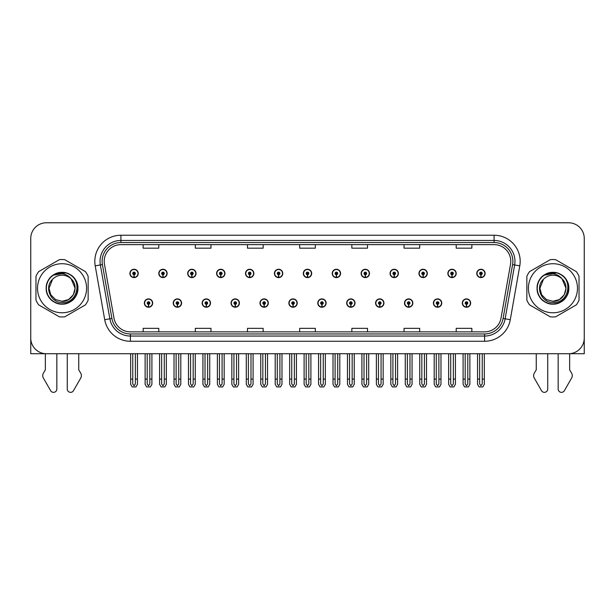<?xml version="1.0" encoding="UTF-8"?>
<svg xmlns="http://www.w3.org/2000/svg" width="615" height="615" viewBox="0 0 615 615"><rect width="100%" height="100%" fill="white"/><g stroke="black" fill="none" stroke-linecap="round" stroke-linejoin="round"><path stroke-width="0.92" d="M404.501 303.072A4.174 4.174 0 0 0 408.675 307.246A4.174 4.174 0 0 0 412.849 303.072A4.174 4.174 0 0 0 408.675 298.898A4.174 4.174 0 0 0 404.501 303.072M375.588 303.072A4.174 4.174 0 0 0 379.763 307.246A4.174 4.174 0 0 0 383.937 303.072A4.174 4.174 0 0 0 379.763 298.898A4.174 4.174 0 0 0 375.588 303.072M346.683 303.072A4.174 4.174 0 0 0 350.858 307.246A4.174 4.174 0 0 0 355.032 303.072A4.174 4.174 0 0 0 350.858 298.898A4.174 4.174 0 0 0 346.683 303.072M317.778 303.072A4.174 4.174 0 0 0 321.953 307.246A4.174 4.174 0 0 0 326.127 303.072A4.174 4.174 0 0 0 321.953 298.898A4.174 4.174 0 0 0 317.778 303.072M288.873 303.072A4.174 4.174 0 0 0 293.048 307.246A4.174 4.174 0 0 0 297.222 303.072A4.174 4.174 0 0 0 293.048 298.898A4.174 4.174 0 0 0 288.873 303.072M259.968 303.072A4.174 4.174 0 0 0 264.143 307.246A4.174 4.174 0 0 0 268.317 303.072A4.174 4.174 0 0 0 264.143 298.898A4.174 4.174 0 0 0 259.968 303.072M231.063 303.072A4.174 4.174 0 0 0 235.238 307.246A4.174 4.174 0 0 0 239.412 303.072A4.174 4.174 0 0 0 235.238 298.898A4.174 4.174 0 0 0 231.063 303.072M202.15 303.072A4.174 4.174 0 0 0 206.325 307.246A4.174 4.174 0 0 0 210.499 303.072A4.174 4.174 0 0 0 206.325 298.898A4.174 4.174 0 0 0 202.15 303.072M173.246 303.072A4.174 4.174 0 0 0 177.42 307.246A4.174 4.174 0 0 0 181.594 303.072A4.174 4.174 0 0 0 177.42 298.898A4.174 4.174 0 0 0 173.246 303.072M144.34 303.072A4.174 4.174 0 0 0 148.515 307.246A4.174 4.174 0 0 0 152.689 303.072A4.174 4.174 0 0 0 148.515 298.898A4.174 4.174 0 0 0 144.34 303.072M433.406 303.072A4.174 4.174 0 0 0 437.58 307.246A4.174 4.174 0 0 0 441.755 303.072A4.174 4.174 0 0 0 437.58 298.898A4.174 4.174 0 0 0 433.406 303.072M447.858 273.429A4.174 4.174 0 0 0 452.033 277.603A4.174 4.174 0 0 0 456.207 273.429A4.174 4.174 0 0 0 452.033 269.255A4.174 4.174 0 0 0 447.858 273.429M418.953 273.429A4.174 4.174 0 0 0 423.128 277.603A4.174 4.174 0 0 0 427.302 273.429A4.174 4.174 0 0 0 423.128 269.255A4.174 4.174 0 0 0 418.953 273.429M390.048 273.429A4.174 4.174 0 0 0 394.223 277.603A4.174 4.174 0 0 0 398.397 273.429A4.174 4.174 0 0 0 394.223 269.255A4.174 4.174 0 0 0 390.048 273.429M361.136 273.429A4.174 4.174 0 0 0 365.31 277.603A4.174 4.174 0 0 0 369.484 273.429A4.174 4.174 0 0 0 365.31 269.255A4.174 4.174 0 0 0 361.136 273.429M332.231 273.429A4.174 4.174 0 0 0 336.405 277.603A4.174 4.174 0 0 0 340.579 273.429A4.174 4.174 0 0 0 336.405 269.255A4.174 4.174 0 0 0 332.231 273.429M303.326 273.429A4.174 4.174 0 0 0 307.5 277.603A4.174 4.174 0 0 0 311.674 273.429A4.174 4.174 0 0 0 307.5 269.255A4.174 4.174 0 0 0 303.326 273.429M274.421 273.429A4.174 4.174 0 0 0 278.595 277.603A4.174 4.174 0 0 0 282.769 273.429A4.174 4.174 0 0 0 278.595 269.255A4.174 4.174 0 0 0 274.421 273.429M245.516 273.429A4.174 4.174 0 0 0 249.69 277.603A4.174 4.174 0 0 0 253.864 273.429A4.174 4.174 0 0 0 249.69 269.255A4.174 4.174 0 0 0 245.516 273.429M216.603 273.429A4.174 4.174 0 0 0 220.777 277.603A4.174 4.174 0 0 0 224.952 273.429A4.174 4.174 0 0 0 220.777 269.255A4.174 4.174 0 0 0 216.603 273.429M187.698 273.429A4.174 4.174 0 0 0 191.872 277.603A4.174 4.174 0 0 0 196.047 273.429A4.174 4.174 0 0 0 191.872 269.255A4.174 4.174 0 0 0 187.698 273.429M158.793 273.429A4.174 4.174 0 0 0 162.967 277.603A4.174 4.174 0 0 0 167.142 273.429A4.174 4.174 0 0 0 162.967 269.255A4.174 4.174 0 0 0 158.793 273.429M129.888 273.429A4.174 4.174 0 0 0 134.062 277.603A4.174 4.174 0 0 0 138.237 273.429A4.174 4.174 0 0 0 134.062 269.255A4.174 4.174 0 0 0 129.888 273.429M462.311 303.072A4.174 4.174 0 0 0 466.485 307.246A4.174 4.174 0 0 0 470.66 303.072A4.174 4.174 0 0 0 466.485 298.898A4.174 4.174 0 0 0 462.311 303.072M476.763 273.429A4.174 4.174 0 0 0 480.938 277.603A4.174 4.174 0 0 0 485.112 273.429A4.174 4.174 0 0 0 480.938 269.255A4.174 4.174 0 0 0 476.763 273.429M569.644 353.702L584.25 353.733L584.25 238.42A15.652 15.652 0 0 0 568.598 222.768L46.402 222.768A15.652 15.652 0 0 0 30.75 238.42L30.75 353.733L45.356 353.733L45.356 369.884L43.504 372.944A5.22 5.22 0 0 0 43.127 377.595L50.622 390.679A3.329 3.329 0 0 0 56.841 389.011L56.841 353.733L67.273 353.733L67.273 389.011A3.329 3.329 0 0 0 73.493 390.679L80.988 377.595A5.22 5.22 0 0 0 80.611 372.944L78.751 369.884L78.751 353.733M536.249 353.733L536.249 369.884L534.389 372.944A5.22 5.22 0 0 0 534.012 377.595L541.508 390.679A3.329 3.329 0 0 0 547.727 389.011L547.727 353.733L558.159 353.733L558.159 389.011A3.329 3.329 0 0 0 564.378 390.679L571.873 377.595A5.22 5.22 0 0 0 571.496 372.944L569.644 369.884L569.644 353.733M104.219 261.329A16.697 16.697 0 0 1 120.917 244.632L494.083 244.632A16.697 16.697 0 0 1 510.527 264.227L501.033 318.07A16.697 16.697 0 0 1 484.589 331.869L130.411 331.869A16.697 16.697 0 0 1 113.967 318.07L104.473 264.227A16.697 16.697 0 0 1 104.219 261.329M102.128 261.329A18.781 18.781 0 0 0 102.413 264.588L111.907 318.439A18.781 18.781 0 0 0 130.411 333.96L484.589 333.96A18.781 18.781 0 0 0 503.093 318.439L512.587 264.588A18.781 18.781 0 0 0 494.083 242.541L120.917 242.541A18.781 18.781 0 0 0 102.128 261.329M95.217 265.857A26.091 26.091 0 0 1 120.917 235.238L494.083 235.238A26.091 26.091 0 0 1 519.783 265.857L510.289 319.708A26.091 26.091 0 0 1 484.589 341.264L130.411 341.264A26.091 26.091 0 0 1 104.711 319.708L95.217 265.857L100.36 264.95A20.872 20.872 0 0 1 120.917 240.457L494.083 240.457A20.872 20.872 0 0 1 514.64 264.95L505.146 318.801A20.872 20.872 0 0 1 484.589 336.044L130.411 336.044A20.872 20.872 0 0 1 109.854 318.801L100.36 264.95A20.872 20.872 0 0 1 100.045 261.329M568.598 222.768L46.402 222.768M30.75 238.42L30.75 338.081A15.652 15.652 0 0 0 46.402 353.733L568.598 353.733A15.652 15.652 0 0 0 584.25 338.081L584.25 238.42M299.674 244.632L299.674 248.168L315.326 248.168L315.326 244.632M247.499 244.632L247.499 248.168L263.151 248.168L263.151 244.632M195.316 244.632L195.316 248.168L210.968 248.168L210.968 244.632M143.141 244.632L143.141 248.168L158.793 248.168L158.793 244.632M351.849 244.632L351.849 248.168L367.501 248.168L367.501 244.632M404.032 244.632L404.032 248.168L419.684 248.168L419.684 244.632M456.207 244.632L456.207 248.168L471.859 248.168L471.859 244.632M315.326 331.869L315.326 328.341L299.674 328.341L299.674 331.869M263.151 331.869L263.151 328.341L247.499 328.341L247.499 331.869M210.968 331.869L210.968 328.341L195.316 328.341L195.316 331.869M158.793 331.869L158.793 328.341L143.141 328.341L143.141 331.869M367.501 331.869L367.501 328.341L351.849 328.341L351.849 331.869M419.684 331.869L419.684 328.341L404.032 328.341L404.032 331.869M471.859 331.869L471.859 328.341L456.207 328.341L456.207 331.869M467.792 353.733L467.792 383.937L466.485 385.797L465.178 383.937L465.178 379.094L463.095 379.094L463.095 384.314L464.602 386.92L468.369 386.92L469.875 384.314L469.875 353.733M466.431 304.371L466.316 306.977A3.913 3.913 0 0 1 462.572 303.072A3.913 3.913 0 0 1 466.485 299.159A3.913 3.913 0 0 1 470.398 303.072A3.913 3.913 0 0 1 466.654 306.977L466.539 304.371A1.307 1.307 0 0 0 467.792 303.072A1.307 1.307 0 0 0 466.485 301.765A1.307 1.307 0 0 0 465.178 303.072A1.307 1.307 0 0 0 466.431 304.371L466.462 303.587A0.523 0.523 0 0 1 465.962 303.072A0.523 0.523 0 0 1 466.485 302.549A0.523 0.523 0 0 1 467.008 303.072A0.523 0.523 0 0 1 466.508 303.587L466.539 304.371M463.095 353.733L463.095 379.094M465.178 353.733L465.178 379.094M467.792 379.094L469.875 379.094M482.245 353.733L482.245 383.937L480.938 385.797L479.631 383.937L479.631 379.094L477.548 379.094L477.548 384.314L479.054 386.92L482.821 386.92L484.328 384.314L484.328 353.733M480.884 274.736L480.769 277.342A3.913 3.913 0 0 1 477.025 273.429A3.913 3.913 0 0 1 480.938 269.516A3.913 3.913 0 0 1 484.851 273.429A3.913 3.913 0 0 1 481.107 277.342L480.991 274.736A1.307 1.307 0 0 0 482.245 273.429A1.307 1.307 0 0 0 480.938 272.13A1.307 1.307 0 0 0 479.631 273.429A1.307 1.307 0 0 0 480.884 274.736L480.915 273.952A0.523 0.523 0 0 1 480.415 273.429A0.523 0.523 0 0 1 480.938 272.914A0.523 0.523 0 0 1 481.46 273.429A0.523 0.523 0 0 1 480.961 273.952L480.991 274.736M477.548 353.733L477.548 379.094M479.631 353.733L479.631 379.094M482.245 379.094L484.328 379.094M438.879 353.733L438.879 383.937L437.58 385.797L436.273 383.937L436.273 379.094L434.19 379.094L434.19 384.314L435.697 386.92L439.464 386.92L440.97 384.314L440.97 353.733M437.519 304.371L437.411 306.977A3.913 3.913 0 0 1 433.667 303.072A3.913 3.913 0 0 1 437.58 299.159A3.913 3.913 0 0 1 441.493 303.072A3.913 3.913 0 0 1 437.749 306.977L437.634 304.371A1.307 1.307 0 0 0 438.879 303.072A1.307 1.307 0 0 0 437.58 301.765A1.307 1.307 0 0 0 436.273 303.072A1.307 1.307 0 0 0 437.519 304.371L437.557 303.587A0.523 0.523 0 0 1 437.057 303.072A0.523 0.523 0 0 1 437.58 302.549A0.523 0.523 0 0 1 438.103 303.072A0.523 0.523 0 0 1 437.603 303.587L437.634 304.371M434.19 353.733L434.19 379.094M436.273 353.733L436.273 379.094M438.879 379.094L440.97 379.094M409.974 353.733L409.974 383.937L408.675 385.797L407.368 383.937L407.368 379.094L405.277 379.094L405.277 384.314L406.784 386.92L410.559 386.92L412.065 384.314L412.065 353.733M408.614 304.371L408.498 306.977A3.913 3.913 0 0 1 404.762 303.072A3.913 3.913 0 0 1 408.675 299.159A3.913 3.913 0 0 1 412.588 303.072A3.913 3.913 0 0 1 408.844 306.977L408.729 304.371A1.307 1.307 0 0 0 409.974 303.072A1.307 1.307 0 0 0 408.675 301.765A1.307 1.307 0 0 0 407.368 303.072A1.307 1.307 0 0 0 408.614 304.371L408.652 303.587A0.523 0.523 0 0 1 408.152 303.072A0.523 0.523 0 0 1 408.675 302.549A0.523 0.523 0 0 1 409.198 303.072A0.523 0.523 0 0 1 408.698 303.587L408.729 304.371M405.277 353.733L405.277 379.094M407.368 353.733L407.368 379.094M409.974 379.094L412.065 379.094M381.069 353.733L381.069 383.937L379.763 385.797L378.463 383.937L378.463 379.094L376.372 379.094L376.372 384.314L377.879 386.92L381.654 386.92L383.16 384.314L383.16 353.733M379.709 304.371L379.593 306.977A3.913 3.913 0 0 1 375.85 303.072A3.913 3.913 0 0 1 379.763 299.159A3.913 3.913 0 0 1 383.683 303.072A3.913 3.913 0 0 1 379.939 306.977L379.824 304.371A1.307 1.307 0 0 0 381.069 303.072A1.307 1.307 0 0 0 379.763 301.765A1.307 1.307 0 0 0 378.463 303.072A1.307 1.307 0 0 0 379.709 304.371L379.739 303.587A0.523 0.523 0 0 1 379.247 303.072A0.523 0.523 0 0 1 379.763 302.549A0.523 0.523 0 0 1 380.285 303.072A0.523 0.523 0 0 1 379.786 303.587L379.824 304.371M376.372 353.733L376.372 379.094M378.463 353.733L378.463 379.094M381.069 379.094L383.16 379.094M453.34 353.733L453.34 383.937L452.033 385.797L450.726 383.937L450.726 379.094L448.643 379.094L448.643 384.314L450.149 386.92L453.916 386.92L455.423 384.314L455.423 353.733M451.979 274.736L451.864 277.342A3.913 3.913 0 0 1 448.12 273.429A3.913 3.913 0 0 1 452.033 269.516A3.913 3.913 0 0 1 455.946 273.429A3.913 3.913 0 0 1 452.202 277.342L452.087 274.736A1.307 1.307 0 0 0 453.34 273.429A1.307 1.307 0 0 0 452.033 272.13A1.307 1.307 0 0 0 450.726 273.429A1.307 1.307 0 0 0 451.979 274.736L452.01 273.952A0.523 0.523 0 0 1 451.51 273.429A0.523 0.523 0 0 1 452.033 272.914A0.523 0.523 0 0 1 452.555 273.429A0.523 0.523 0 0 1 452.056 273.952L452.087 274.736M448.643 353.733L448.643 379.094M450.726 353.733L450.726 379.094M453.34 379.094L455.423 379.094M424.427 353.733L424.427 383.937L423.128 385.797L421.821 383.937L421.821 379.094L419.738 379.094L419.738 384.314L421.237 386.92L425.011 386.92L426.518 384.314L426.518 353.733M423.066 274.736L422.959 277.342A3.913 3.913 0 0 1 419.215 273.429A3.913 3.913 0 0 1 423.128 269.516A3.913 3.913 0 0 1 427.041 273.429A3.913 3.913 0 0 1 423.297 277.342L423.182 274.736A1.307 1.307 0 0 0 424.427 273.429A1.307 1.307 0 0 0 423.128 272.13A1.307 1.307 0 0 0 421.821 273.429A1.307 1.307 0 0 0 423.066 274.736L423.105 273.952A0.523 0.523 0 0 1 422.605 273.429A0.523 0.523 0 0 1 423.128 272.914A0.523 0.523 0 0 1 423.65 273.429A0.523 0.523 0 0 1 423.151 273.952L423.182 274.736M419.738 353.733L419.738 379.094M421.821 353.733L421.821 379.094M424.427 379.094L426.518 379.094M395.522 353.733L395.522 383.937L394.223 385.797L392.916 383.937L392.916 379.094L390.825 379.094L390.825 384.314L392.332 386.92L396.106 386.92L397.613 384.314L397.613 353.733M394.161 274.736L394.046 277.342A3.913 3.913 0 0 1 390.302 273.429A3.913 3.913 0 0 1 394.223 269.516A3.913 3.913 0 0 1 398.136 273.429A3.913 3.913 0 0 1 394.392 277.342L394.276 274.736A1.307 1.307 0 0 0 395.522 273.429A1.307 1.307 0 0 0 394.223 272.13A1.307 1.307 0 0 0 392.916 273.429A1.307 1.307 0 0 0 394.161 274.736L394.2 273.952A0.523 0.523 0 0 1 393.7 273.429A0.523 0.523 0 0 1 394.223 272.914A0.523 0.523 0 0 1 394.738 273.429A0.523 0.523 0 0 1 394.246 273.952L394.276 274.736M390.825 353.733L390.825 379.094M392.916 353.733L392.916 379.094M395.522 379.094L397.613 379.094M366.617 353.733L366.617 383.937L365.31 385.797L364.011 383.937L364.011 379.094L361.92 379.094L361.92 384.314L363.427 386.92L367.201 386.92L368.708 384.314L368.708 353.733M365.256 274.736L365.141 277.342A3.913 3.913 0 0 1 361.397 273.429A3.913 3.913 0 0 1 365.31 269.516A3.913 3.913 0 0 1 369.223 273.429A3.913 3.913 0 0 1 365.487 277.342L365.372 274.736A1.307 1.307 0 0 0 366.617 273.429A1.307 1.307 0 0 0 365.31 272.13A1.307 1.307 0 0 0 364.011 273.429A1.307 1.307 0 0 0 365.256 274.736L365.287 273.952A0.523 0.523 0 0 1 364.787 273.429A0.523 0.523 0 0 1 365.31 272.914A0.523 0.523 0 0 1 365.833 273.429A0.523 0.523 0 0 1 365.333 273.952L365.372 274.736M361.92 353.733L361.92 379.094M364.011 353.733L364.011 379.094M366.617 379.094L368.708 379.094M62.053 312.774A24.523 24.523 0 0 0 86.577 288.25A24.523 24.523 0 0 0 62.053 263.727A24.523 24.523 0 0 0 37.53 288.25A24.523 24.523 0 0 0 62.053 312.774M62.053 316.948A28.697 28.697 0 0 0 64.744 316.825L85.454 304.863A28.697 28.697 0 0 0 88.145 300.205L88.145 276.296A28.697 28.697 0 0 0 85.454 271.638L64.744 259.676A28.697 28.697 0 0 0 59.363 259.676L38.66 271.638A28.697 28.697 0 0 0 35.97 276.296L35.97 300.205A28.697 28.697 0 0 0 38.66 304.863L59.363 316.825A28.697 28.697 0 0 0 62.053 316.948M68.719 274.036L66.966 273.16C62.884 271.899 58.909 272.176 55.058 274.006L53.359 275.182A15.698 15.698 0 0 0 62.053 303.948A15.698 15.698 0 0 0 68.719 274.036C82.864 280.04 77.613 303.787 62.053 302.526C50.607 302.803 43.888 287.051 52.583 279.287L49.016 288.25L50.761 294.769L55.535 299.551L62.053 301.296L55.535 299.551L50.761 294.769L49.016 288.25L52.583 279.287L49.016 288.25L50.761 294.769L55.535 299.551L62.053 301.296L68.58 299.551L73.354 294.769L75.099 288.25L71.194 278.941A13.046 13.046 0 0 0 52.583 279.287L49.016 288.25M62.053 301.296L68.58 299.551L73.354 294.769L75.099 288.25L71.194 278.941L75.099 288.25L73.354 294.769L68.58 299.551L62.053 301.296L68.58 299.551L73.354 294.769L75.099 288.25L71.194 278.941L75.099 288.25L73.354 294.769L68.58 299.551L62.053 301.296C73.223 301.865 79.681 286.505 71.194 278.941C68.842 276.004 65.79 274.259 62.053 273.698L53.359 275.182M75.099 288.25L71.194 278.941M66.166 272.922L55.35 273.867L66.166 272.922M77.928 288.25C77.713 282.27 75.068 277.688 69.995 274.505C60.101 268.171 45.648 276.519 46.187 288.25C45.648 299.982 60.101 308.33 69.995 301.996C80.419 296.599 80.419 279.91 69.995 274.505C60.101 268.171 45.648 276.519 46.187 288.25C46.402 294.231 49.046 298.813 54.12 301.996C64.014 308.33 78.466 299.982 77.928 288.25C78.466 276.519 64.014 268.171 54.12 274.505C43.688 279.91 43.688 296.599 54.12 301.996C59.409 304.802 64.698 304.802 69.995 301.996C80.419 296.599 80.419 279.91 69.995 274.505C60.101 268.171 45.648 276.519 46.187 288.25C46.402 294.231 49.046 298.813 54.12 301.996C64.014 308.33 78.466 299.982 77.928 288.25C78.466 276.519 64.014 268.171 54.12 274.505C43.688 279.91 43.688 296.599 54.12 301.996C59.409 304.802 64.698 304.802 69.995 301.996C80.419 296.599 80.419 279.91 69.995 274.505C60.101 268.171 45.648 276.519 46.187 288.25C45.648 299.982 60.101 308.33 69.995 301.996C80.419 296.599 80.419 279.91 69.995 274.505C60.101 268.171 45.648 276.519 46.187 288.25C45.648 299.982 60.101 308.33 69.995 301.996C75.068 298.813 77.713 294.231 77.928 288.25C78.466 276.519 64.014 268.171 54.12 274.505C43.688 279.91 43.688 296.599 54.12 301.996C59.409 304.802 64.698 304.802 69.995 301.996C80.419 296.599 80.419 279.91 69.995 274.505C60.101 268.171 45.648 276.519 46.187 288.25C46.402 294.231 49.046 298.813 54.12 301.996C64.014 308.33 78.466 299.982 77.928 288.25C77.467 280.817 73.808 275.781 66.966 273.16M552.947 312.774A24.523 24.523 0 0 0 577.47 288.25A24.523 24.523 0 0 0 552.947 263.727A24.523 24.523 0 0 0 528.423 288.25A24.523 24.523 0 0 0 552.947 312.774M552.947 316.948A28.697 28.697 0 0 0 555.637 316.825L576.34 304.863A28.697 28.697 0 0 0 579.03 300.205L579.03 276.296A28.697 28.697 0 0 0 576.34 271.638L555.637 259.676A28.697 28.697 0 0 0 550.256 259.676L529.546 271.638A28.697 28.697 0 0 0 526.855 276.296L526.855 300.205A28.697 28.697 0 0 0 529.546 304.863L550.256 316.825A28.697 28.697 0 0 0 552.947 316.948M552.947 301.296L546.42 299.551L541.646 294.769L539.901 288.25L543.468 279.287L539.901 288.25L543.468 279.287L539.901 288.25L541.646 294.769L546.42 299.551L552.947 301.296L559.466 299.551L564.239 294.769L565.985 288.25L562.079 278.941A13.046 13.046 0 0 0 543.468 279.287L539.901 288.25L541.646 294.769L546.42 299.551L552.947 301.296L559.466 299.551L564.239 294.769L565.985 288.25L562.079 278.941L565.985 288.25L562.079 278.941L565.985 288.25L564.239 294.769L559.466 299.551L552.947 301.296L559.466 299.551L564.239 294.769L565.985 288.25L562.079 278.941L565.985 288.25L564.239 294.769L559.466 299.551L552.947 301.296C564.116 301.865 570.566 286.505 562.079 278.941C559.727 276.004 556.683 274.259 552.947 273.698L544.244 275.182A15.698 15.698 0 0 0 552.947 303.948A15.698 15.698 0 0 0 559.604 274.036L557.851 273.16C553.769 271.899 549.802 272.176 545.951 274.006L544.244 275.182M543.468 279.287C534.773 287.051 541.492 302.803 552.947 302.526C568.498 303.787 573.749 280.04 559.604 274.036M557.052 272.922L546.235 273.867M568.813 288.25C568.598 282.27 565.954 277.688 560.88 274.505C550.986 268.171 536.534 276.519 537.072 288.25C536.534 299.982 550.986 308.33 560.88 301.996C571.312 296.599 571.312 279.91 560.88 274.505C550.986 268.171 536.534 276.519 537.072 288.25C537.287 294.231 539.932 298.813 545.005 301.996C554.899 308.33 569.352 299.982 568.813 288.25C569.352 276.519 554.899 268.171 545.005 274.505C534.581 279.91 534.581 296.599 545.005 301.996C550.302 304.802 555.591 304.802 560.88 301.996C571.312 296.599 571.312 279.91 560.88 274.505C550.986 268.171 536.534 276.519 537.072 288.25C537.287 294.231 539.932 298.813 545.005 301.996C554.899 308.33 569.352 299.982 568.813 288.25C569.352 276.519 554.899 268.171 545.005 274.505C534.581 279.91 534.581 296.599 545.005 301.996C550.302 304.802 555.591 304.802 560.88 301.996C571.312 296.599 571.312 279.91 560.88 274.505C550.986 268.171 536.534 276.519 537.072 288.25C536.534 299.982 550.986 308.33 560.88 301.996C571.312 296.599 571.312 279.91 560.88 274.505C550.986 268.171 536.534 276.519 537.072 288.25C536.534 299.982 550.986 308.33 560.88 301.996C565.954 298.813 568.598 294.231 568.813 288.25C569.352 276.519 554.899 268.171 545.005 274.505C534.581 279.91 534.581 296.599 545.005 301.996C550.302 304.802 555.591 304.802 560.88 301.996C571.312 296.599 571.312 279.91 560.88 274.505C550.986 268.171 536.534 276.519 537.072 288.25C537.287 294.231 539.932 298.813 545.005 301.996C554.899 308.33 569.352 299.982 568.813 288.25C568.352 280.817 564.701 275.781 557.851 273.16M352.164 353.733L352.164 383.937L350.858 385.797L349.558 383.937L349.558 379.094L347.467 379.094L347.467 384.314L348.974 386.92L352.749 386.92L354.248 384.314L354.248 353.733M350.804 304.371L350.688 306.977A3.913 3.913 0 0 1 346.945 303.072A3.913 3.913 0 0 1 350.858 299.159A3.913 3.913 0 0 1 354.77 303.072A3.913 3.913 0 0 1 351.027 306.977L350.919 304.371A1.307 1.307 0 0 0 352.164 303.072A1.307 1.307 0 0 0 350.858 301.765A1.307 1.307 0 0 0 349.558 303.072A1.307 1.307 0 0 0 350.804 304.371L350.834 303.587A0.523 0.523 0 0 1 350.335 303.072A0.523 0.523 0 0 1 350.858 302.549A0.523 0.523 0 0 1 351.38 303.072A0.523 0.523 0 0 1 350.881 303.587L350.919 304.371M347.467 353.733L347.467 379.094M349.558 353.733L349.558 379.094M352.164 379.094L354.248 379.094M323.259 353.733L323.259 383.937L321.953 385.797L320.646 383.937L320.646 379.094L318.562 379.094L318.562 384.314L320.069 386.92L323.836 386.92L325.343 384.314L325.343 353.733M321.899 304.371L321.783 306.977A3.913 3.913 0 0 1 318.04 303.072A3.913 3.913 0 0 1 321.953 299.159A3.913 3.913 0 0 1 325.865 303.072A3.913 3.913 0 0 1 322.122 306.977L322.006 304.371A1.307 1.307 0 0 0 323.259 303.072A1.307 1.307 0 0 0 321.953 301.765A1.307 1.307 0 0 0 320.646 303.072A1.307 1.307 0 0 0 321.899 304.371L321.929 303.587A0.523 0.523 0 0 1 321.43 303.072A0.523 0.523 0 0 1 321.953 302.549A0.523 0.523 0 0 1 322.475 303.072A0.523 0.523 0 0 1 321.976 303.587L322.006 304.371M318.562 353.733L318.562 379.094M320.646 353.733L320.646 379.094M323.259 379.094L325.343 379.094M294.354 353.733L294.354 383.937L293.048 385.797L291.741 383.937L291.741 379.094L289.657 379.094L289.657 384.314L291.164 386.92L294.931 386.92L296.438 384.314L296.438 353.733M292.994 304.371L292.878 306.977A3.913 3.913 0 0 1 289.135 303.072A3.913 3.913 0 0 1 293.048 299.159A3.913 3.913 0 0 1 296.96 303.072A3.913 3.913 0 0 1 293.217 306.977L293.101 304.371A1.307 1.307 0 0 0 294.354 303.072A1.307 1.307 0 0 0 293.048 301.765A1.307 1.307 0 0 0 291.741 303.072A1.307 1.307 0 0 0 292.994 304.371L293.024 303.587A0.523 0.523 0 0 1 292.525 303.072A0.523 0.523 0 0 1 293.048 302.549A0.523 0.523 0 0 1 293.57 303.072A0.523 0.523 0 0 1 293.071 303.587L293.101 304.371M289.657 353.733L289.657 379.094M291.741 353.733L291.741 379.094M294.354 379.094L296.438 379.094M337.712 353.733L337.712 383.937L336.405 385.797L335.098 383.937L335.098 379.094L333.015 379.094L333.015 384.314L334.522 386.92L338.288 386.92L339.795 384.314L339.795 353.733M336.351 274.736L336.236 277.342A3.913 3.913 0 0 1 332.492 273.429A3.913 3.913 0 0 1 336.405 269.516A3.913 3.913 0 0 1 340.318 273.429A3.913 3.913 0 0 1 336.574 277.342L336.466 274.736A1.307 1.307 0 0 0 337.712 273.429A1.307 1.307 0 0 0 336.405 272.13A1.307 1.307 0 0 0 335.098 273.429A1.307 1.307 0 0 0 336.351 274.736L336.382 273.952A0.523 0.523 0 0 1 335.882 273.429A0.523 0.523 0 0 1 336.405 272.914A0.523 0.523 0 0 1 336.928 273.429A0.523 0.523 0 0 1 336.428 273.952L336.466 274.736M333.015 353.733L333.015 379.094M335.098 353.733L335.098 379.094M337.712 379.094L339.795 379.094M308.807 353.733L308.807 383.937L307.5 385.797L306.193 383.937L306.193 379.094L304.11 379.094L304.11 384.314L305.617 386.92L309.383 386.92L310.89 384.314L310.89 353.733M307.446 274.736L307.331 277.342A3.913 3.913 0 0 1 303.587 273.429A3.913 3.913 0 0 1 307.5 269.516A3.913 3.913 0 0 1 311.413 273.429A3.913 3.913 0 0 1 307.669 277.342L307.554 274.736A1.307 1.307 0 0 0 308.807 273.429A1.307 1.307 0 0 0 307.5 272.13A1.307 1.307 0 0 0 306.193 273.429A1.307 1.307 0 0 0 307.446 274.736L307.477 273.952A0.523 0.523 0 0 1 306.977 273.429A0.523 0.523 0 0 1 307.5 272.914A0.523 0.523 0 0 1 308.023 273.429A0.523 0.523 0 0 1 307.523 273.952L307.554 274.736M304.11 353.733L304.11 379.094M306.193 353.733L306.193 379.094M308.807 379.094L310.89 379.094M279.902 353.733L279.902 383.937L278.595 385.797L277.288 383.937L277.288 379.094L275.205 379.094L275.205 384.314L276.712 386.92L280.478 386.92L281.985 384.314L281.985 353.733M278.534 274.736L278.426 277.342A3.913 3.913 0 0 1 274.682 273.429A3.913 3.913 0 0 1 278.595 269.516A3.913 3.913 0 0 1 282.508 273.429A3.913 3.913 0 0 1 278.764 277.342L278.649 274.736A1.307 1.307 0 0 0 279.902 273.429A1.307 1.307 0 0 0 278.595 272.13A1.307 1.307 0 0 0 277.288 273.429A1.307 1.307 0 0 0 278.534 274.736L278.572 273.952A0.523 0.523 0 0 1 278.072 273.429A0.523 0.523 0 0 1 278.595 272.914A0.523 0.523 0 0 1 279.118 273.429A0.523 0.523 0 0 1 278.618 273.952L278.649 274.736M275.205 353.733L275.205 379.094M277.288 353.733L277.288 379.094M279.902 379.094L281.985 379.094M265.442 353.733L265.442 383.937L264.143 385.797L262.836 383.937L262.836 379.094L260.752 379.094L260.752 384.314L262.251 386.92L266.026 386.92L267.533 384.314L267.533 353.733M264.081 304.371L263.973 306.977A3.913 3.913 0 0 1 260.23 303.072A3.913 3.913 0 0 1 264.143 299.159A3.913 3.913 0 0 1 268.055 303.072A3.913 3.913 0 0 1 264.312 306.977L264.196 304.371A1.307 1.307 0 0 0 265.442 303.072A1.307 1.307 0 0 0 264.143 301.765A1.307 1.307 0 0 0 262.836 303.072A1.307 1.307 0 0 0 264.081 304.371L264.119 303.587A0.523 0.523 0 0 1 263.62 303.072A0.523 0.523 0 0 1 264.143 302.549A0.523 0.523 0 0 1 264.665 303.072A0.523 0.523 0 0 1 264.166 303.587L264.196 304.371M260.752 353.733L260.752 379.094M262.836 353.733L262.836 379.094M265.442 379.094L267.533 379.094M236.537 353.733L236.537 383.937L235.238 385.797L233.931 383.937L233.931 379.094L231.84 379.094L231.84 384.314L233.346 386.92L237.121 386.92L238.628 384.314L238.628 353.733M235.176 304.371L235.061 306.977A3.913 3.913 0 0 1 231.317 303.072A3.913 3.913 0 0 1 235.238 299.159A3.913 3.913 0 0 1 239.15 303.072A3.913 3.913 0 0 1 235.407 306.977L235.291 304.371A1.307 1.307 0 0 0 236.537 303.072A1.307 1.307 0 0 0 235.238 301.765A1.307 1.307 0 0 0 233.931 303.072A1.307 1.307 0 0 0 235.176 304.371L235.214 303.587A0.523 0.523 0 0 1 234.715 303.072A0.523 0.523 0 0 1 235.238 302.549A0.523 0.523 0 0 1 235.753 303.072A0.523 0.523 0 0 1 235.261 303.587L235.291 304.371M231.84 353.733L231.84 379.094M233.931 353.733L233.931 379.094M236.537 379.094L238.628 379.094M207.632 353.733L207.632 383.937L206.325 385.797L205.026 383.937L205.026 379.094L202.935 379.094L202.935 384.314L204.441 386.92L208.216 386.92L209.723 384.314L209.723 353.733M206.271 304.371L206.156 306.977A3.913 3.913 0 0 1 202.412 303.072A3.913 3.913 0 0 1 206.325 299.159A3.913 3.913 0 0 1 210.238 303.072A3.913 3.913 0 0 1 206.502 306.977L206.386 304.371A1.307 1.307 0 0 0 207.632 303.072A1.307 1.307 0 0 0 206.325 301.765A1.307 1.307 0 0 0 205.026 303.072A1.307 1.307 0 0 0 206.271 304.371L206.302 303.587A0.523 0.523 0 0 1 205.802 303.072A0.523 0.523 0 0 1 206.325 302.549A0.523 0.523 0 0 1 206.848 303.072A0.523 0.523 0 0 1 206.348 303.587L206.386 304.371M202.935 353.733L202.935 379.094M205.026 353.733L205.026 379.094M207.632 379.094L209.723 379.094M178.727 353.733L178.727 383.937L177.42 385.797L176.121 383.937L176.121 379.094L174.03 379.094L174.03 384.314L175.536 386.92L179.303 386.92L180.81 384.314L180.81 353.733M177.366 304.371L177.251 306.977A3.913 3.913 0 0 1 173.507 303.072A3.913 3.913 0 0 1 177.42 299.159A3.913 3.913 0 0 1 181.333 303.072A3.913 3.913 0 0 1 177.589 306.977L177.481 304.371A1.307 1.307 0 0 0 178.727 303.072A1.307 1.307 0 0 0 177.42 301.765A1.307 1.307 0 0 0 176.121 303.072A1.307 1.307 0 0 0 177.366 304.371L177.397 303.587A0.523 0.523 0 0 1 176.897 303.072A0.523 0.523 0 0 1 177.42 302.549A0.523 0.523 0 0 1 177.943 303.072A0.523 0.523 0 0 1 177.443 303.587L177.481 304.371M174.03 353.733L174.03 379.094M176.121 353.733L176.121 379.094M178.727 379.094L180.81 379.094M149.822 353.733L149.822 383.937L148.515 385.797L147.208 383.937L147.208 379.094L145.125 379.094L145.125 384.314L146.631 386.92L150.398 386.92L151.905 384.314L151.905 353.733M148.461 304.371L148.346 306.977A3.913 3.913 0 0 1 144.602 303.072A3.913 3.913 0 0 1 148.515 299.159A3.913 3.913 0 0 1 152.428 303.072A3.913 3.913 0 0 1 148.684 306.977L148.569 304.371A1.307 1.307 0 0 0 149.822 303.072A1.307 1.307 0 0 0 148.515 301.765A1.307 1.307 0 0 0 147.208 303.072A1.307 1.307 0 0 0 148.461 304.371L148.492 303.587A0.523 0.523 0 0 1 147.992 303.072A0.523 0.523 0 0 1 148.515 302.549A0.523 0.523 0 0 1 149.038 303.072A0.523 0.523 0 0 1 148.538 303.587L148.569 304.371M145.125 353.733L145.125 379.094M147.208 353.733L147.208 379.094M149.822 379.094L151.905 379.094M250.989 353.733L250.989 383.937L249.69 385.797L248.383 383.937L248.383 379.094L246.292 379.094L246.292 384.314L247.799 386.92L251.573 386.92L253.08 384.314L253.08 353.733M249.629 274.736L249.513 277.342A3.913 3.913 0 0 1 245.777 273.429A3.913 3.913 0 0 1 249.69 269.516A3.913 3.913 0 0 1 253.603 273.429A3.913 3.913 0 0 1 249.859 277.342L249.744 274.736A1.307 1.307 0 0 0 250.989 273.429A1.307 1.307 0 0 0 249.69 272.13A1.307 1.307 0 0 0 248.383 273.429A1.307 1.307 0 0 0 249.629 274.736L249.667 273.952A0.523 0.523 0 0 1 249.167 273.429A0.523 0.523 0 0 1 249.69 272.914A0.523 0.523 0 0 1 250.213 273.429A0.523 0.523 0 0 1 249.713 273.952L249.744 274.736M246.292 353.733L246.292 379.094M248.383 353.733L248.383 379.094M250.989 379.094L253.08 379.094M222.084 353.733L222.084 383.937L220.777 385.797L219.478 383.937L219.478 379.094L217.387 379.094L217.387 384.314L218.894 386.92L222.668 386.92L224.175 384.314L224.175 353.733M220.724 274.736L220.608 277.342A3.913 3.913 0 0 1 216.864 273.429A3.913 3.913 0 0 1 220.777 269.516A3.913 3.913 0 0 1 224.698 273.429A3.913 3.913 0 0 1 220.954 277.342L220.839 274.736A1.307 1.307 0 0 0 222.084 273.429A1.307 1.307 0 0 0 220.777 272.13A1.307 1.307 0 0 0 219.478 273.429A1.307 1.307 0 0 0 220.724 274.736L220.754 273.952A0.523 0.523 0 0 1 220.262 273.429A0.523 0.523 0 0 1 220.777 272.914A0.523 0.523 0 0 1 221.3 273.429A0.523 0.523 0 0 1 220.8 273.952L220.839 274.736M217.387 353.733L217.387 379.094M219.478 353.733L219.478 379.094M222.084 379.094L224.175 379.094M193.179 353.733L193.179 383.937L191.872 385.797L190.573 383.937L190.573 379.094L188.482 379.094L188.482 384.314L189.989 386.92L193.763 386.92L195.263 384.314L195.263 353.733M191.819 274.736L191.703 277.342A3.913 3.913 0 0 1 187.959 273.429A3.913 3.913 0 0 1 191.872 269.516A3.913 3.913 0 0 1 195.785 273.429A3.913 3.913 0 0 1 192.041 277.342L191.934 274.736A1.307 1.307 0 0 0 193.179 273.429A1.307 1.307 0 0 0 191.872 272.13A1.307 1.307 0 0 0 190.573 273.429A1.307 1.307 0 0 0 191.819 274.736L191.849 273.952A0.523 0.523 0 0 1 191.35 273.429A0.523 0.523 0 0 1 191.872 272.914A0.523 0.523 0 0 1 192.395 273.429A0.523 0.523 0 0 1 191.895 273.952L191.934 274.736M188.482 353.733L188.482 379.094M190.573 353.733L190.573 379.094M193.179 379.094L195.263 379.094M164.274 353.733L164.274 383.937L162.967 385.797L161.66 383.937L161.66 379.094L159.577 379.094L159.577 384.314L161.084 386.92L164.851 386.92L166.358 384.314L166.358 353.733M162.913 274.736L162.798 277.342A3.913 3.913 0 0 1 159.054 273.429A3.913 3.913 0 0 1 162.967 269.516A3.913 3.913 0 0 1 166.88 273.429A3.913 3.913 0 0 1 163.136 277.342L163.021 274.736A1.307 1.307 0 0 0 164.274 273.429A1.307 1.307 0 0 0 162.967 272.13A1.307 1.307 0 0 0 161.66 273.429A1.307 1.307 0 0 0 162.913 274.736L162.944 273.952A0.523 0.523 0 0 1 162.445 273.429A0.523 0.523 0 0 1 162.967 272.914A0.523 0.523 0 0 1 163.49 273.429A0.523 0.523 0 0 1 162.99 273.952L163.021 274.736M159.577 353.733L159.577 379.094M161.66 353.733L161.66 379.094M164.274 379.094L166.358 379.094M135.369 353.733L135.369 383.937L134.062 385.797L132.755 383.937L132.755 379.094L130.672 379.094L130.672 384.314L132.179 386.92L135.946 386.92L137.453 384.314L137.453 353.733M134.008 274.736L133.893 277.342A3.913 3.913 0 0 1 130.149 273.429A3.913 3.913 0 0 1 134.062 269.516A3.913 3.913 0 0 1 137.975 273.429A3.913 3.913 0 0 1 134.231 277.342L134.116 274.736A1.307 1.307 0 0 0 135.369 273.429A1.307 1.307 0 0 0 134.062 272.13A1.307 1.307 0 0 0 132.755 273.429A1.307 1.307 0 0 0 134.008 274.736L134.039 273.952A0.523 0.523 0 0 1 133.54 273.429A0.523 0.523 0 0 1 134.062 272.914A0.523 0.523 0 0 1 134.585 273.429A0.523 0.523 0 0 1 134.085 273.952L134.116 274.736M130.672 353.733L130.672 379.094M132.755 353.733L132.755 379.094M135.369 379.094L137.453 379.094M494.083 235.238L494.083 242.541M100.36 264.95L102.413 264.588M130.411 341.264L130.411 333.96M484.589 333.96L484.589 341.264M503.093 318.439L510.289 319.708M104.711 319.708L111.907 318.439M512.587 264.588L519.783 265.857M120.917 235.238L120.917 242.541M466.316 306.977A3.913 3.913 0 0 1 462.572 303.072M480.769 277.342A3.913 3.913 0 0 1 477.025 273.429M437.411 306.977A3.913 3.913 0 0 1 433.667 303.072M408.498 306.977A3.913 3.913 0 0 1 404.762 303.072M379.593 306.977A3.913 3.913 0 0 1 375.85 303.072M451.864 277.342A3.913 3.913 0 0 1 448.12 273.429M422.959 277.342A3.913 3.913 0 0 1 419.215 273.429M394.046 277.342A3.913 3.913 0 0 1 390.302 273.429M365.141 277.342A3.913 3.913 0 0 1 361.397 273.429M350.688 306.977A3.913 3.913 0 0 1 346.945 303.072M321.783 306.977A3.913 3.913 0 0 1 318.04 303.072M292.878 306.977A3.913 3.913 0 0 1 289.135 303.072M336.236 277.342A3.913 3.913 0 0 1 332.492 273.429M307.331 277.342A3.913 3.913 0 0 1 303.587 273.429M278.426 277.342A3.913 3.913 0 0 1 274.682 273.429M263.973 306.977A3.913 3.913 0 0 1 260.23 303.072M235.061 306.977A3.913 3.913 0 0 1 231.317 303.072M206.156 306.977A3.913 3.913 0 0 1 202.412 303.072M177.251 306.977A3.913 3.913 0 0 1 173.507 303.072M148.346 306.977A3.913 3.913 0 0 1 144.602 303.072M249.513 277.342A3.913 3.913 0 0 1 245.777 273.429M220.608 277.342A3.913 3.913 0 0 1 216.864 273.429M191.703 277.342A3.913 3.913 0 0 1 187.959 273.429M162.798 277.342A3.913 3.913 0 0 1 159.054 273.429M133.893 277.342A3.913 3.913 0 0 1 130.149 273.429"/></g></svg>
